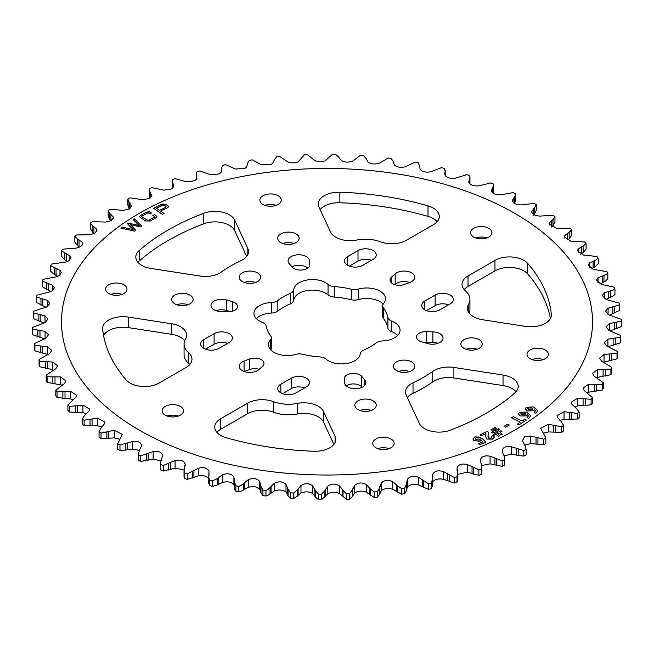 <?xml version="1.0" encoding="UTF-8"?>
<svg xmlns="http://www.w3.org/2000/svg" width="654" height="654" viewBox="0 0 654 654"><rect width="100%" height="100%" fill="white"/><g stroke="black" fill="none" stroke-linecap="round" stroke-linejoin="round"><path stroke-width="0.98" d="M184.681 340.685A20.446 11.805 0 0 0 171.438 334.268L171.438 323.746A20.446 11.805 0 0 1 186.594 335.15A20.446 11.805 0 0 1 185.507 338.944A27.264 15.737 0 0 0 184.068 344.004A27.264 15.737 0 0 0 188.581 352.678A20.446 11.805 180 0 1 191.974 359.193A20.446 11.805 180 0 1 185.981 367.54L159.028 383.097A20.446 11.805 180 0 1 130.113 383.097A20.446 11.805 180 0 1 126.304 380.064A224.682 129.721 0 0 1 102.686 329.175A20.446 11.805 180 0 1 102.653 328.496A20.446 11.805 180 0 1 128.397 317.092L128.397 327.605A20.446 11.805 0 0 0 103.585 335.494M450.295 430.185A20.446 11.805 180 0 1 424.618 428.656A20.446 11.805 180 0 1 419.328 423.367L406.167 395.016A20.446 11.805 180 0 1 405.472 391.959A20.446 11.805 180 0 1 413.017 382.803A136.318 78.701 0 0 0 432.76 371.398A20.446 11.805 180 0 1 453.909 367.45L503.024 375.044A20.446 11.805 180 0 1 518.181 386.449A20.446 11.805 180 0 1 514.829 392.931A224.682 129.721 0 0 1 450.295 430.185M247.833 254.578L247.833 248.471A20.446 11.805 180 0 1 248.528 251.528A20.446 11.805 180 0 1 240.983 260.684A136.318 78.701 0 0 0 221.24 272.08A20.446 11.805 180 0 1 200.091 276.037L150.976 268.434A20.446 11.805 180 0 1 141.812 265.385A20.446 11.805 180 0 1 135.819 257.03A20.446 11.805 180 0 1 139.171 250.556L139.171 261.069A20.446 11.805 0 0 0 137.961 262.295M273.413 401.654L273.413 412.175A20.446 11.805 0 0 0 247.678 413.671L247.678 403.158A20.446 11.805 180 0 1 273.413 401.654A27.264 15.737 0 0 0 297.202 403.428A20.446 11.805 180 0 1 323.517 411.554L335.052 436.406A20.446 11.805 180 0 1 335.755 439.463A20.446 11.805 180 0 1 314.133 451.244A224.682 129.721 0 0 1 225.99 437.608A20.446 11.805 180 0 1 220.725 435.417A20.446 11.805 180 0 1 214.733 427.062A20.446 11.805 180 0 1 220.725 418.715L220.725 429.237A20.446 11.805 0 0 0 216.875 432.327M530.124 358.694A10.685 6.172 180 0 1 526.993 354.337A10.685 6.172 180 0 1 533.59 348.631A10.685 6.172 180 0 1 545.24 349.972A10.685 6.172 180 0 1 548.371 354.337A10.685 6.172 180 0 1 541.774 360.035A10.685 6.172 180 0 1 530.124 358.694M532.086 359.594A10.685 6.172 180 0 1 543.27 359.594M468.019 275.947L468.019 286.46L494.972 270.903L494.972 260.382L468.019 275.947A20.446 11.805 180 0 0 462.026 284.294A20.446 11.805 180 0 0 465.419 290.801A27.264 15.737 180 0 1 469.932 299.483A27.264 15.737 180 0 1 468.493 304.535A20.446 11.805 0 0 0 467.406 308.328A20.446 11.805 0 0 0 473.398 316.675A20.446 11.805 0 0 0 482.562 319.732L525.603 326.395A20.446 11.805 180 0 0 551.347 314.991A20.446 11.805 180 0 0 551.314 314.312A224.682 129.721 180 0 0 527.696 263.423L527.696 273.936A224.682 129.721 180 0 1 550.415 318.506M473.668 237.059A10.685 6.172 180 0 1 470.545 232.701A10.685 6.172 180 0 1 477.142 226.995A10.685 6.172 180 0 1 488.783 228.336A10.685 6.172 180 0 1 491.914 232.701A10.685 6.172 180 0 1 485.317 238.399A10.685 6.172 180 0 1 473.668 237.059M475.638 237.958A10.685 6.172 180 0 1 486.821 237.958M356.798 240.051A20.446 11.805 180 0 1 335.772 237.222A20.446 11.805 180 0 1 330.483 231.925L318.948 207.081A20.446 11.805 180 0 1 318.245 204.023A20.446 11.805 180 0 1 339.867 192.235A224.682 129.721 180 0 1 428.01 205.871A20.446 11.805 180 0 1 439.267 216.417A20.446 11.805 180 0 1 433.275 224.763L406.322 240.329A20.446 11.805 180 0 1 380.587 241.825A27.264 15.737 180 0 0 356.798 240.051M262.99 204.473A10.685 6.172 180 0 1 259.859 200.108A10.685 6.172 180 0 1 266.456 194.41A10.685 6.172 180 0 1 278.105 195.742A10.685 6.172 180 0 1 281.236 200.108A10.685 6.172 180 0 1 274.639 205.806A10.685 6.172 180 0 1 262.99 204.473M264.96 205.364A10.685 6.172 180 0 1 276.143 205.364M391.01 439.014A10.685 6.172 0 0 0 379.361 437.673A10.685 6.172 0 0 0 372.764 443.379A10.685 6.172 0 0 0 375.895 447.737A10.685 6.172 0 0 0 387.544 449.077A10.685 6.172 0 0 0 394.141 443.379A10.685 6.172 0 0 0 391.01 439.014M389.04 448.636A10.685 6.172 0 0 0 377.857 448.636M180.332 406.42A10.685 6.172 0 0 0 168.683 405.088A10.685 6.172 0 0 0 162.086 410.786A10.685 6.172 0 0 0 165.217 415.151A10.685 6.172 0 0 0 176.858 416.484A10.685 6.172 0 0 0 183.455 410.786A10.685 6.172 0 0 0 180.332 406.42M178.362 416.042A10.685 6.172 0 0 0 167.179 416.042M123.876 284.784A10.685 6.172 0 0 0 112.226 283.452A10.685 6.172 0 0 0 105.629 289.15A10.685 6.172 0 0 0 108.76 293.515A10.685 6.172 0 0 0 120.41 294.848A10.685 6.172 0 0 0 127.007 289.15A10.685 6.172 0 0 0 123.876 284.784M121.914 294.406A10.685 6.172 0 0 0 110.73 294.406M277.86 300.538A61.345 35.414 0 0 1 290.278 293.368A8.674 5.003 0 0 0 293.744 289.681A18.745 10.824 0 0 1 305.835 280.255A18.745 10.824 0 0 1 325.7 282.732A18.745 10.824 0 0 1 328.038 284.376A8.674 5.003 0 0 0 334.235 286.575A61.345 35.414 0 0 1 351.198 289.199A8.674 5.003 0 0 0 358.457 289.084A18.745 10.824 0 0 1 380.015 291.136A18.745 10.824 0 0 1 385.508 298.788A18.745 10.824 0 0 1 383.563 303.579A8.674 5.003 0 0 0 382.672 305.794A8.674 5.003 0 0 0 383.375 307.772A61.345 35.414 0 0 1 387.92 317.566A8.674 5.003 0 0 0 391.713 321.139A18.745 10.824 0 0 1 394.566 322.496A18.745 10.824 0 0 1 400.06 330.147A18.745 10.824 0 0 1 382.525 340.947A8.674 5.003 0 0 0 376.14 342.941A61.345 35.414 0 0 1 363.722 350.111A8.674 5.003 0 0 0 360.256 353.798A18.745 10.824 0 0 1 346.407 363.55A18.745 10.824 0 0 1 325.962 359.103A8.674 5.003 0 0 0 324.874 358.343A8.674 5.003 0 0 0 319.765 356.912A61.345 35.414 0 0 1 302.802 354.288A8.674 5.003 0 0 0 295.543 354.403A18.745 10.824 0 0 1 268.492 344.699A18.745 10.824 0 0 1 270.437 339.9A8.674 5.003 0 0 0 271.328 337.685A8.674 5.003 0 0 0 270.625 335.715A61.345 35.414 0 0 1 266.08 325.913A8.674 5.003 0 0 0 263.603 322.97A8.674 5.003 0 0 0 262.287 322.34A18.745 10.824 0 0 1 253.94 313.34A18.745 10.824 0 0 1 271.475 302.54A8.674 5.003 0 0 0 277.86 300.538L277.86 311.059A61.345 35.414 180 0 1 290.278 303.889A8.674 5.003 180 0 0 293.744 300.202A18.745 10.824 180 0 1 305.835 290.777A18.745 10.824 180 0 1 325.7 293.245A18.745 10.824 180 0 1 328.038 294.897A8.674 5.003 180 0 0 334.235 297.088A61.345 35.414 180 0 1 351.198 299.712A8.674 5.003 180 0 0 358.457 299.597A18.745 10.824 180 0 1 380.015 301.649A18.745 10.824 180 0 1 383.187 304.094M391.713 321.139L391.713 331.66A18.745 10.824 180 0 1 394.566 333.009A18.745 10.824 180 0 1 397.697 335.404M479.145 339.639A10.685 6.172 0 0 0 467.496 338.298A10.685 6.172 0 0 0 460.898 344.004A10.685 6.172 0 0 0 464.029 348.361A10.685 6.172 0 0 0 475.679 349.702A10.685 6.172 0 0 0 482.276 344.004A10.685 6.172 0 0 0 479.145 339.639M466 349.261A10.685 6.172 180 0 1 477.183 349.261M296 233.903A10.685 6.172 0 0 0 284.351 232.562A10.685 6.172 0 0 0 277.754 238.26A10.685 6.172 0 0 0 280.885 242.626A10.685 6.172 0 0 0 292.534 243.967A10.685 6.172 0 0 0 299.131 238.26A10.685 6.172 0 0 0 296 233.903M282.855 243.525A10.685 6.172 180 0 1 294.038 243.525M293.981 268.508A9.27 5.355 0 0 0 304.085 269.669A9.27 5.355 0 0 0 309.808 264.723A9.27 5.355 0 0 0 309.792 264.445L309.448 260.603A10.685 6.172 180 0 0 298.494 254.758A10.685 6.172 180 0 0 288.087 260.921A10.685 6.172 180 0 0 289.256 263.726L292.281 267.159A9.27 5.355 0 0 0 293.981 268.508M362.782 265.287A10.685 6.172 180 0 1 347.666 265.287A10.685 6.172 180 0 1 344.535 260.921A10.685 6.172 180 0 1 347.666 256.564L358 250.596A10.685 6.172 0 0 1 369.649 249.256A10.685 6.172 0 0 1 376.246 254.962A10.685 6.172 0 0 1 373.115 259.319L362.782 265.287M392.743 283.787A9.27 5.355 0 0 0 404.344 284.49L409.935 282.397A10.685 6.172 180 0 0 414.799 277.222A10.685 6.172 180 0 0 407.148 271.304A10.685 6.172 180 0 0 395.147 273.863L391.517 277.092A9.27 5.355 0 0 0 390.021 280.002A9.27 5.355 0 0 0 392.743 283.787M439.897 309.808A10.685 6.172 180 0 1 424.781 309.808A10.685 6.172 180 0 1 421.65 305.443A10.685 6.172 180 0 1 424.781 301.085L435.114 295.118A10.685 6.172 0 0 1 446.764 293.777A10.685 6.172 0 0 1 453.361 299.483A10.685 6.172 0 0 1 450.23 303.84L439.897 309.808M419.198 340.799A9.27 5.355 0 0 0 421.544 341.789L427.487 343.538A10.685 6.172 180 0 0 443.028 338.036A10.685 6.172 180 0 0 432.899 331.872L426.244 331.676A9.27 5.355 0 0 0 416.484 337.023A9.27 5.355 0 0 0 419.198 340.799M358 409.584A10.685 6.172 180 0 1 354.869 405.218A10.685 6.172 180 0 1 361.466 399.52A10.685 6.172 180 0 1 373.115 400.853A10.685 6.172 180 0 1 376.246 405.218A10.685 6.172 180 0 1 369.649 410.916A10.685 6.172 180 0 1 358 409.584M371.145 410.475A10.685 6.172 0 0 0 359.962 410.475M174.855 303.84A10.685 6.172 180 0 1 171.724 299.483A10.685 6.172 180 0 1 178.321 293.777A10.685 6.172 180 0 1 189.971 295.118A10.685 6.172 180 0 1 193.102 299.483A10.685 6.172 180 0 1 186.504 305.181A10.685 6.172 180 0 1 174.855 303.84M188 304.739A10.685 6.172 0 0 0 176.817 304.739M258.853 369.624A10.685 6.172 180 0 1 242.332 370.63A10.685 6.172 180 0 1 239.201 366.265A10.685 6.172 180 0 1 244.065 361.09L249.656 358.989A9.27 5.355 180 0 1 259.131 358.776A9.27 5.355 180 0 1 263.979 363.477A9.27 5.355 180 0 1 262.483 366.395L258.853 369.624M296 392.891A10.685 6.172 180 0 1 280.885 392.891A10.685 6.172 180 0 1 277.754 388.525A10.685 6.172 180 0 1 280.885 384.16L291.218 378.192A10.685 6.172 180 0 1 302.867 376.859A10.685 6.172 180 0 1 309.465 382.557A10.685 6.172 180 0 1 306.334 386.923L296 392.891M218.886 348.361A10.685 6.172 180 0 1 203.77 348.361A10.685 6.172 180 0 1 200.639 344.004A10.685 6.172 180 0 1 203.77 339.639L214.103 333.671A10.685 6.172 180 0 1 225.753 332.338A10.685 6.172 180 0 1 232.35 338.036A10.685 6.172 180 0 1 229.219 342.402L218.886 348.361M221.101 311.606A10.685 6.172 180 0 1 214.103 309.808A10.685 6.172 180 0 1 210.972 305.443A10.685 6.172 180 0 1 226.513 299.949L232.456 301.698A9.27 5.355 180 0 1 237.516 306.464A9.27 5.355 180 0 1 227.756 311.811L221.101 311.606M364.744 379.753A10.685 6.172 180 0 1 365.913 382.557A10.685 6.172 180 0 1 359.316 388.263A10.685 6.172 180 0 1 347.666 386.923A10.685 6.172 180 0 1 344.552 382.884L344.208 379.034A9.27 5.355 180 0 1 344.192 378.756A9.27 5.355 180 0 1 351.296 373.557A9.27 5.355 180 0 1 361.719 376.328L364.744 379.753L364.744 385.361M396.561 370.63A10.685 6.172 180 0 1 393.43 366.265A10.685 6.172 180 0 1 400.027 360.558A10.685 6.172 180 0 1 411.668 361.899A10.685 6.172 180 0 1 414.799 366.265A10.685 6.172 180 0 1 408.202 371.962A10.685 6.172 180 0 1 396.561 370.63M409.706 371.521A10.685 6.172 0 0 0 398.523 371.521M242.332 281.58A10.685 6.172 180 0 1 239.201 277.222A10.685 6.172 180 0 1 245.798 271.516A10.685 6.172 180 0 1 257.439 272.857A10.685 6.172 180 0 1 260.57 277.222A10.685 6.172 180 0 1 253.973 282.92A10.685 6.172 180 0 1 242.332 281.58M255.477 282.479A10.685 6.172 0 0 0 244.294 282.479M514.739 430.128A265.499 153.281 0 0 0 514.739 213.351A265.499 153.281 0 0 0 139.261 213.351A265.499 153.281 0 0 0 139.261 430.128A265.499 153.281 0 0 0 514.739 430.128M432.433 485.767L431.321 488.693A294.349 169.942 0 0 1 428.411 489.323L418.552 484.982C413.606 483.837 409.854 484.524 407.311 487.058L406.347 490.843L404.687 493.696A294.349 169.942 0 0 1 401.679 494.162L392.76 489.306C388.075 487.9 384.233 488.383 381.225 490.762L379.541 494.473L377.342 497.22A294.349 169.942 0 0 1 374.276 497.514L366.363 492.2C361.997 490.541 358.09 490.811 354.648 493.01L352.261 496.615L349.547 499.223A294.349 169.942 0 0 1 346.448 499.354L339.614 493.631C335.592 491.743 331.66 491.792 327.817 493.795L321.547 499.697L321.547 494.13L324.744 490.819L327.817 486.159C331.652 483.461 335.584 483.404 339.614 485.996L343.015 490.565L346.448 493.786A294.349 169.942 0 0 0 349.547 493.664L352.261 490.181L354.648 485.374C358.073 482.48 361.981 482.211 366.363 484.565L370.401 488.93L374.276 491.955A294.349 169.942 0 0 0 377.342 491.653L379.541 488.048L381.225 483.118C384.217 480.052 388.059 479.57 392.76 481.671L397.395 485.799L401.679 488.595A294.349 169.942 0 0 0 404.687 488.137L406.347 484.418L407.311 479.423C409.845 476.202 413.59 475.507 418.552 477.346L428.411 483.756A294.349 169.942 0 0 0 431.321 483.126L432.433 479.333L432.67 474.305C434.714 470.962 438.335 470.062 443.526 471.624L454.211 477.469A294.349 169.942 0 0 0 457.007 476.684L457.735 474.117L457.072 467.823C458.618 464.373 462.076 463.285 467.438 464.561L478.867 469.793A294.349 169.942 0 0 0 481.524 468.861L481.916 466.956L480.298 460.032C481.328 456.508 484.581 455.241 490.075 456.206L502.149 460.8A294.349 169.942 0 0 0 504.643 459.721L504.071 455.887L502.133 450.998C502.64 447.434 505.673 445.987 511.24 446.657L523.846 450.565A294.349 169.942 0 0 0 526.143 449.363L525.015 445.57L522.391 440.804L524.426 436.905L530.737 435.989L543.76 439.194A294.349 169.942 0 0 0 545.845 437.861L540.637 428.378L548.387 424.299L561.704 426.776A294.349 169.942 0 0 0 563.568 425.337L561.361 421.732L557.412 417.334L556.971 415.74L564.034 411.685L577.531 413.434A294.349 169.942 0 0 0 579.15 411.897L576.419 408.431L571.874 404.262L571.163 402.267L577.531 398.278L591.085 399.275A294.349 169.942 0 0 0 592.442 397.665L584.112 390.454L583.074 388.084L588.755 384.192L602.244 384.446A294.349 169.942 0 0 0 603.331 382.762L594.02 376.042L592.606 373.311L597.617 369.551L610.918 369.069A294.349 169.942 0 0 0 611.719 367.335L601.516 361.147L599.661 358.09L604.026 354.484L617.016 353.283A294.349 169.942 0 0 0 617.531 351.517L606.528 345.909L604.182 342.557L607.926 339.14L620.482 337.235A294.349 169.942 0 0 0 620.703 335.445L609.005 330.466L606.127 326.853L609.283 323.656L621.3 321.073A294.349 169.942 0 0 0 621.226 319.275L608.923 314.958L605.481 311.116L608.081 308.157L619.452 304.936A294.349 169.942 0 0 0 619.076 303.154L606.291 299.524L602.244 295.494L604.337 292.804L613.28 290.024L614.948 288.97A294.349 169.942 0 0 0 614.286 287.22L601.132 284.302L596.448 280.133L598.075 277.721L605.661 274.844L607.844 273.331A294.349 169.942 0 0 0 606.896 271.614L593.489 269.432L588.142 265.156L589.368 263.047L595.59 260.153L598.189 258.142A294.349 169.942 0 0 0 596.971 256.499L583.433 255.052L577.408 250.711L578.275 248.921L583.164 246.067L586.09 243.558A294.349 169.942 0 0 0 584.594 241.988L571.056 241.285L564.345 236.92L564.909 235.465L569.168 232.391L571.637 229.709A294.349 169.942 0 0 0 569.896 228.221L556.464 228.262L549.066 223.921L549.393 222.81L553.022 219.507L554.968 216.711A294.349 169.942 0 0 0 552.99 215.329L539.803 216.098C534.22 215.616 531.571 213.94 531.857 211.054L534.825 207.58L536.231 204.686A294.349 169.942 0 0 0 534.032 203.419L521.205 204.906C515.63 204.735 512.72 203.206 512.474 200.32L514.755 196.699L515.605 193.748A294.349 169.942 0 0 0 513.21 192.603L500.858 194.786C495.331 194.917 492.176 193.551 491.407 190.698L493.533 185.229L493.271 183.987A294.349 169.942 0 0 0 490.696 182.981L478.924 185.826C473.504 186.259 470.144 185.074 468.844 182.278L468.787 181.608M531.702 211.822L531.857 212.607M533.795 215.264L536.239 210.441L536.231 204.686M512.425 200.737L512.474 201.146M514.526 203.476L515.687 200.189L515.605 193.748M468.844 182.278L469.973 177.259L469.433 175.493A294.349 169.942 0 0 0 466.703 174.634L455.625 178.109C450.353 178.836 446.813 177.839 445.006 175.133L445.219 170.612M445.137 175.427L445.137 171.307L444.295 168.356A294.349 169.942 0 0 0 441.442 167.645L431.158 171.708C426.089 172.713 422.402 171.92 420.097 169.329L419.5 165.348L419.5 167.686L419.492 165.511L418.102 162.617A294.349 169.942 0 0 0 415.143 162.078L405.75 166.68C400.927 167.955 397.125 167.367 394.346 164.914L393.013 161.154L391.084 158.35A294.349 169.942 0 0 0 388.051 157.974L379.622 163.067C375.085 164.604 371.21 164.228 367.981 161.93L365.946 158.268L363.485 155.587A294.349 169.942 0 0 0 360.403 155.374L352.588 161.129C348.402 162.658 344.617 162.421 341.249 160.418L338.519 156.878L335.559 154.344A294.349 169.942 0 0 0 332.453 154.303L325.332 160.712C321.466 162.208 317.819 162.094 314.386 160.369L307.552 154.646A294.349 169.942 0 0 0 304.453 154.777L298.142 161.791C294.578 163.247 291.079 163.247 287.637 161.8L279.724 156.486A294.349 169.942 0 0 0 276.658 156.78L274.459 159.527L272.775 163.238L271.255 164.367L261.24 164.694L252.321 159.838A294.349 169.942 0 0 0 249.313 160.304L247.653 163.157L246.689 166.942L244.923 168.413L235.448 169.018L225.589 164.677A294.349 169.942 0 0 0 222.679 165.307L221.567 168.233L221.788 170.089M221.534 171.536L221.534 167.8L221.567 171.43M221.731 170.727L221.731 169.288L221.33 172.059L219.376 173.89L210.474 174.741L199.789 170.964A294.349 169.942 0 0 0 196.993 171.749L196.265 173.768L196.928 178.542L194.851 180.741L186.562 181.804L175.133 178.64A294.349 169.942 0 0 0 172.476 179.58L172.084 181.084L173.702 186.333L171.569 188.924L163.925 190.15L151.851 187.633A294.349 169.942 0 0 0 149.357 188.712L149.93 191.687L151.875 195.603M151.867 195.84L149.741 198.35L142.76 199.707L130.154 197.868A294.349 169.942 0 0 0 127.857 199.078L127.824 205.176M127.857 199.078L128.985 202.004L131.707 206.141M131.609 206.746L131.609 205.56L129.574 208.937L123.263 210.375L110.24 209.239A294.349 169.942 0 0 0 108.155 210.572L109.831 213.417L113.134 216.809L113.363 217.749L111.229 220.586L105.613 222.066L92.296 221.657A294.349 169.942 0 0 0 90.432 223.096L92.639 225.834L96.588 229.031L97.029 230.314L94.895 233.192L89.966 234.672L76.469 235.007A294.349 169.942 0 0 0 74.85 236.535L77.581 239.143L82.126 242.103L82.837 243.721L80.704 246.648L76.469 248.087L62.915 249.158A294.349 169.942 0 0 0 61.558 250.768L69.888 255.91L70.926 257.856L68.793 260.823L65.245 262.172L51.756 263.987A294.349 169.942 0 0 0 50.669 265.671L59.98 270.323L61.394 272.587L59.261 275.604L56.383 276.814L43.082 279.364A294.349 169.942 0 0 0 42.281 281.097L52.483 285.218L54.339 287.776L52.206 290.834L49.974 291.88L36.984 295.15A294.349 169.942 0 0 0 36.469 296.924L47.472 300.456L49.818 303.284L47.685 306.391L46.074 307.225L33.517 311.198A294.349 169.942 0 0 0 33.297 312.988L44.995 315.898L47.873 318.98L45.739 322.136L44.717 322.708L32.7 327.368A294.349 169.942 0 0 0 32.774 329.158L45.077 331.406L48.519 334.717L45.919 338.208L34.548 343.505A294.349 169.942 0 0 0 34.924 345.279L47.709 346.841L51.756 350.356L49.663 353.561L39.052 359.463A294.349 169.942 0 0 0 39.714 361.221L52.868 362.063L57.552 365.749L55.925 368.643L46.156 375.11A294.349 169.942 0 0 0 47.104 376.818L60.511 376.933L65.858 380.759L64.632 383.318L55.811 390.291A294.349 169.942 0 0 0 57.029 391.942L70.567 391.313L76.592 395.253L75.725 397.444L67.91 404.875A294.349 169.942 0 0 0 69.406 406.445L82.944 405.079L89.655 409.102L89.091 410.9L84.832 415.184L82.363 418.724A294.349 169.942 0 0 0 84.104 420.211L97.536 418.102L104.934 422.173L104.607 423.555L100.978 428.059L99.032 431.722A294.349 169.942 0 0 0 101.01 433.111L114.197 430.267L122.298 434.346L117.769 443.747A294.349 169.942 0 0 0 119.968 445.014L132.795 441.458C138.37 440.935 141.28 442.464 141.526 446.044L139.245 450.876L138.395 454.694A294.349 169.942 0 0 0 140.79 455.83L153.142 451.579C158.669 450.753 161.824 452.118 162.593 455.666L160.467 462.893L160.729 464.446A294.349 169.942 0 0 0 163.304 465.452L175.076 460.539C180.496 459.41 183.856 460.596 185.156 464.087L184.027 470.7L184.567 472.94A294.349 169.942 0 0 0 187.297 473.798L198.375 468.256C203.647 466.833 207.187 467.831 208.994 471.232L208.781 477.183L209.705 480.085A294.349 169.942 0 0 0 212.558 480.788L216.621 478.949L222.842 474.657C227.911 472.956 231.598 473.749 233.903 477.036L234.565 480.649L234.5 488.652L235.898 491.383A294.349 169.942 0 0 0 238.857 491.922L238.857 486.363L241.931 484.843L248.25 479.684C253.073 477.714 256.875 478.295 259.654 481.45L260.987 486.413L262.916 490.083A294.349 169.942 0 0 0 265.949 490.467L268.083 489.323L274.378 483.298C278.915 481.066 282.79 481.442 286.019 484.426L288.054 489.298L290.515 492.846A294.349 169.942 0 0 0 293.597 493.059L297.259 489.936L300.979 485.464C305.181 482.987 309.105 483.151 312.751 485.947L315.481 490.688L318.441 494.089A294.349 169.942 0 0 0 321.547 494.13M129.418 209.018L127.857 204.637M149.987 198.203L149.202 195.497L149.202 189.685M172.296 188.458L172.084 181.084M469.973 177.259L469.924 183.97M493.533 185.229L493.091 193.159M554.968 216.711L554.968 222.278L551.812 227.134M571.637 229.709L571.637 235.276L569.168 238.816L567.795 239.936L567.795 233.159M586.09 243.558L586.09 249.125L583.164 252.485L580.67 254.243M598.189 258.142L598.189 263.709L595.59 266.399L591.6 268.827M607.844 273.331L607.844 278.89L605.661 280.926L600.07 283.926M614.948 288.97L614.948 294.537L613.28 295.943L605.996 299.409M619.452 304.936L619.452 310.495L609.324 315.13M621.3 321.073L621.3 326.632L610.133 330.899M607.926 346.775L620.482 342.802A294.349 169.942 0 0 0 620.703 341.012L620.703 335.445M604.026 354.484L604.026 362.12L617.016 358.85A294.349 169.942 0 0 0 617.531 357.076L617.531 351.517M596.146 377.677L610.918 374.636A294.349 169.942 0 0 0 611.719 372.903L611.719 367.335M586.442 392.539L602.244 390.013A294.349 169.942 0 0 0 603.331 388.329L603.331 382.762M574.31 406.821L577.531 405.913L591.085 404.842A294.349 169.942 0 0 0 592.442 403.232L592.442 397.665M559.873 420.399L564.034 419.328L577.531 418.993A294.349 169.942 0 0 0 579.15 417.465L579.15 411.897M543.253 433.152L548.387 431.934L561.704 432.343A294.349 169.942 0 0 0 563.568 430.904L563.568 425.337M524.426 445.063L530.737 443.625L543.76 444.761A294.349 169.942 0 0 0 545.845 443.428L545.845 437.861M321.547 499.697A294.349 169.942 0 0 1 318.441 499.656L315.481 497.122L312.751 493.582C309.121 491.481 305.197 491.317 300.979 493.1L293.597 498.626L293.597 493.059M293.597 498.626A294.349 169.942 0 0 1 290.515 498.413L288.054 495.732L286.019 492.07C282.806 489.772 278.923 489.396 274.378 490.933L268.083 495.241L265.949 496.026L265.949 490.467M265.949 496.026A294.349 169.942 0 0 1 262.916 495.65L260.987 492.846L259.654 489.086C256.891 486.633 253.09 486.045 248.25 487.32L241.931 490.925L238.857 491.922M234.5 486.314L233.903 484.671C231.614 482.08 227.927 481.287 222.842 482.292L216.621 485.194L212.558 486.355L212.558 480.788M208.994 478.867C207.195 476.161 203.656 475.172 198.375 475.891L187.297 479.366L187.297 473.798M133.342 219.785L134.667 218.894L141.844 226.194L140.741 226.938L130.424 224.723L135.738 230.322L134.569 231.115L120.949 228.164L122.445 227.151L133.114 229.595L127.473 223.75L128.38 223.137L139.171 225.499L133.342 219.785M492.307 428.844L494.399 430.782L495.74 430.095L493.647 428.149L494.931 427.495L497.024 429.433L498.61 428.615L499.672 429.31L497.874 430.226L499.296 431.558L500.915 430.724L501.978 431.411L500.138 432.359L502.223 434.297L500.956 434.951L498.871 433.013L497.514 433.708L499.599 435.654L498.323 436.308L496.239 434.362L494.702 435.155L493.647 434.46L495.389 433.561L493.974 432.237L492.405 433.046L491.342 432.351L493.116 431.444L491.023 429.506L492.307 428.844L494.399 430.782M518.933 424.863L517.347 424.045L520.118 422.247L511.51 417.824L513.382 416.614L521.982 421.037L524.721 419.263L526.315 420.081L518.933 424.863M534.13 409.518L533.337 410.777L527.312 410.982L525.317 408.864L526.29 407.246L533.558 406.919L537.694 410.63L535.986 413.222L534.261 412.486L535.397 410.81L534.13 409.478M154.524 214.651L156.985 216.629L155.668 217.921L150.232 221.019L145.695 220.995L139.335 216.719L140.659 215.419L146.095 212.321L148.973 211.643L151.524 212.893L150.199 213.989L148.025 212.713L141.297 216.556L148.229 220.611L154.965 216.776L152.578 215.379L154.524 214.651L155.66 215.313M494.972 260.382A20.446 11.805 180 0 1 527.696 263.423M247.833 248.471L234.672 220.112L234.672 230.633A20.446 11.805 0 0 0 203.705 223.815A224.682 129.721 0 0 0 139.171 261.069M203.705 223.815L203.705 213.302A224.682 129.721 0 0 0 139.171 250.556M203.705 213.302A20.446 11.805 180 0 1 234.672 220.112M171.438 323.746L128.397 317.092M247.678 403.158L220.725 418.715M165.92 204.277L168.683 206.639L167.383 207.874L160.696 211.128L164.121 213.474L162.38 214.324L153.567 208.283L162.004 204.179L165.92 204.277L167.882 205.626M527.198 414.603L526.306 415.919L520.314 415.969L518.483 413.925L519.57 412.233L526.822 412.085L530.664 415.74L528.759 418.413L527.108 417.636L528.358 415.895L527.198 414.554M505.583 427.168L504.087 426.302L507.806 424.16L509.311 425.026L505.583 427.168M487.982 435.899L488.579 437.943L491.17 438.172L491.882 437.354L491.244 436.431L493.337 435.45L494.35 437.052L492.478 439.145L486.641 439.038L485.611 436.193L485.947 433.61L481.426 435.728L480.077 434.771L487.279 431.395L488.424 432.204L487.949 436.488M485.579 436.741L485.947 433.61M480.306 439.063L482.358 438.572L485.897 442.088L479.774 444.712L478.491 443.714L482.84 441.851L481.287 440.322L479.971 441.278L473.905 440.583L472.899 438.948L474.886 436.897L480.919 437.117L478.777 438.041L476.177 437.886L475.433 438.687L476.128 439.692L479.284 440.028L480.306 439.063L482.358 438.572M468.019 286.46A20.446 11.805 0 0 0 464.168 289.55M469.932 299.483L469.932 309.996A27.264 15.737 180 0 1 469.319 313.315M527.696 273.936A20.446 11.805 0 0 0 494.972 270.903M437.125 221.673A20.446 11.805 0 0 0 428.01 216.392L428.01 205.871M339.867 192.235L339.867 202.756A224.682 129.721 180 0 1 428.01 216.392M339.867 202.756A20.446 11.805 0 0 0 320.117 209.607M184.068 344.004L184.068 354.517A27.264 15.737 0 0 0 188.581 363.199L188.581 352.678M171.438 334.268L128.397 327.605M189.832 364.45A20.446 11.805 0 0 0 188.581 363.199M453.909 367.45L453.909 377.963L503.024 385.566L503.024 375.044M453.909 377.963A20.446 11.805 0 0 0 432.76 381.92L432.76 371.398M413.017 382.803L413.017 393.316A136.318 78.701 0 0 0 432.76 381.92M413.017 393.316A20.446 11.805 0 0 0 407.344 397.542M516.039 391.705A20.446 11.805 0 0 0 503.024 385.566M426.498 310.609L435.114 305.639A10.685 6.172 180 0 1 448.513 304.829M409.706 282.479A10.685 6.172 0 0 0 395.147 284.376L395.147 273.863M307.748 268.091A10.685 6.172 0 0 0 291.897 266.718M349.383 266.088L358 261.109A10.685 6.172 180 0 1 371.407 260.308M437.935 343.293A10.685 6.172 0 0 0 432.899 342.394L432.899 331.872M423.465 342.353A9.27 5.355 180 0 1 426.244 342.189L432.899 342.394M259.197 369.314A9.27 5.355 0 0 0 249.656 369.51L244.294 371.521M304.617 387.912A10.685 6.172 0 0 0 291.218 388.713L282.593 393.692M227.502 343.391A10.685 6.172 0 0 0 214.103 344.192L205.487 349.171M230.535 311.647L226.513 310.462A10.685 6.172 0 0 0 216.065 310.707M362.103 387.282L361.719 386.841A9.27 5.355 0 0 0 346.252 385.909M391.713 331.66A8.674 5.003 180 0 1 387.92 328.087A61.345 35.414 180 0 0 383.375 318.285A8.674 5.003 180 0 1 382.672 316.315L382.672 305.794M277.86 311.059A8.674 5.003 180 0 1 271.475 313.053A18.745 10.824 180 0 0 256.303 318.596M271.328 337.685L271.328 348.206A8.674 5.003 180 0 1 270.813 349.906M246.656 256.458L234.672 230.633M273.413 412.175A27.264 15.737 0 0 0 297.202 413.949A20.446 11.805 180 0 1 323.517 422.075L333.883 444.393M247.678 413.671L220.725 429.237M117.769 449.314L117.761 443.559L117.769 449.314A294.349 169.942 0 0 0 119.968 450.581L119.968 445.014M141.575 445.521L141.526 446.044M234.508 482.055L235.898 485.816A294.349 169.942 0 0 0 238.857 486.363M432.466 486.2L432.433 479.333M526.143 449.363L526.143 454.922L526.143 449.363M522.391 440.804L522.293 440.068M504.013 455.797L511.24 454.293L523.846 456.132A294.349 169.942 0 0 0 526.143 454.922M504.798 458.503L504.798 464.315L504.643 459.721M481.704 465.542L490.075 463.849L502.149 466.367A294.349 169.942 0 0 0 504.643 465.288M481.916 466.956L481.916 472.916L481.524 474.42L481.524 468.861M457.735 474.314L467.438 472.196L478.867 475.36A294.349 169.942 0 0 0 481.524 474.42M457.735 474.117L457.735 480.232L457.007 482.251L457.007 476.684M432.67 474.305L432.67 481.941C434.73 479.284 438.344 478.393 443.526 479.259L454.211 483.036A294.349 169.942 0 0 0 457.007 482.251M208.863 482.693L209.705 485.644A294.349 169.942 0 0 0 212.558 486.355M184.027 470.7L184.027 476.741L184.567 478.507A294.349 169.942 0 0 0 187.297 479.366M184.076 470.03L175.076 468.174L163.304 471.019L163.304 465.452M160.467 462.893L160.729 470.013A294.349 169.942 0 0 0 163.304 471.019M160.925 460.8L153.142 459.214L140.79 461.397L140.79 455.83M138.313 453.811L138.395 460.252A294.349 169.942 0 0 0 140.79 461.397M139.474 450.516L132.795 449.094L119.968 450.581M119.837 439.186L114.197 437.902L101.01 438.671L101.01 433.111M99.032 431.722L99.032 437.289A294.349 169.942 0 0 0 101.01 438.671M102.171 426.882L97.536 425.738L84.104 425.779L84.104 420.211M82.363 418.724L82.363 424.291A294.349 169.942 0 0 0 84.104 425.779M86.622 413.704L82.944 412.715L69.406 412.012L69.406 406.445M67.91 404.875L67.91 410.442A294.349 169.942 0 0 0 69.406 412.012M73.33 399.757L70.567 398.948L57.029 397.501L57.029 391.942M55.811 390.291L55.811 395.858A294.349 169.942 0 0 0 57.029 397.501M62.4 385.173L47.104 382.386L47.104 376.818M46.156 375.11L46.156 380.669A294.349 169.942 0 0 0 47.104 382.386M52.868 362.063L52.868 369.698L39.714 366.78L39.714 361.221M39.052 359.463L39.052 365.03A294.349 169.942 0 0 0 39.714 366.78M47.709 346.841L47.709 354.476L34.924 350.846L34.924 345.279M34.548 343.505L34.548 349.064A294.349 169.942 0 0 0 34.924 350.846M45.077 339.042L32.774 334.725L32.774 329.158M32.7 327.368L32.7 332.927A294.349 169.942 0 0 0 32.774 334.725M44.006 323.043L33.297 318.555L33.297 312.988M46.009 307.249L36.469 302.483L36.469 296.924M50.644 291.627L42.281 286.665L42.281 281.097M57.854 276.323L54.339 274.353L50.669 271.238L50.669 265.671M67.558 261.461L64.771 259.646L61.558 256.335L61.558 250.768M79.02 239.871L79.02 246.656L77.581 245.569L74.85 242.103L74.85 236.535M93.931 226.644L93.931 233.421L92.639 232.268L90.432 228.663L90.432 223.096M110.951 221.068L108.155 216.139L108.155 210.572M620.482 342.802L620.482 337.235M617.016 358.85L617.016 353.283M610.918 374.636L610.918 369.069M602.244 390.013L602.244 384.446M591.085 404.842L591.085 399.275M577.531 418.993L577.531 413.434M561.704 432.343L561.704 426.776M543.76 444.761L543.76 439.194M523.846 456.132L523.846 450.565M502.149 466.367L502.149 460.8M478.867 475.36L478.867 469.793M454.211 483.036L454.211 477.469M431.321 488.693L431.321 483.126M428.411 489.323L428.411 483.756M404.687 493.696L404.687 488.137M401.679 494.162L401.679 488.595M377.342 497.22L377.342 491.653M374.276 497.514L374.276 491.955M349.547 499.223L349.547 493.664M346.448 499.354L346.448 493.786M318.441 499.656L318.441 494.089M290.515 498.413L290.515 492.846M262.916 495.65L262.916 490.083M235.898 491.383L235.898 485.816M209.705 485.644L209.705 480.085M184.567 478.507L184.567 472.94M160.729 470.013L160.729 464.446M138.395 460.252L138.395 454.694M155.66 215.403L156.985 216.678M139.335 216.768L140.659 215.419M140.659 215.509L146.095 212.321M146.095 212.411L148.973 211.643M148.973 211.732L151.524 212.983M148.229 220.611L141.297 216.556M148.229 220.7L154.965 216.776M152.668 215.436L154.524 214.741M167.882 205.716L168.683 206.689M164.048 213.515L160.696 211.128M153.641 208.332L162.004 204.269L165.92 204.367M165.536 207.498L165.748 206.223L164.522 205.381L162.462 205.307L156.461 208.217L159.527 210.416L165.536 207.498L165.748 206.312M165.748 206.223L166.222 206.836M159.527 210.416L165.536 207.408M156.461 208.217L159.527 210.326M534.416 412.453L535.397 410.851M525.317 408.905L526.29 407.246M526.29 407.336L533.558 406.919M533.558 407.001L534.343 407.254M534.343 407.344L537.694 410.679M528.048 408.047L528.89 409.813L532.103 409.747L532.266 408.398M527.688 408.603L528.048 407.965L528.89 409.723L532.103 409.657L532.266 408.309L531.596 408.022L528.048 407.965M532.266 408.309L532.536 408.954M527.271 417.612L528.358 415.936M518.483 413.966L519.57 412.233M519.57 412.322L526.822 412.085M526.822 412.175L530.664 415.781M521.263 413.075L521.974 414.849L525.17 414.865L525.432 413.532M520.87 413.663L521.263 412.985L521.974 414.759L525.17 414.775L525.432 413.442L524.786 413.14L521.263 412.985M525.432 413.442L525.661 414.031M517.42 424.086L520.118 422.247M511.591 417.857L513.382 416.614M513.382 416.696L521.982 421.037M521.982 421.127L524.721 419.263M524.721 419.353L526.233 420.13M504.16 426.351L507.806 424.16M507.806 424.25L509.229 425.075M494.399 430.872L495.74 430.095M493.713 428.206L494.931 427.495M494.931 427.585L497.024 429.433M497.024 429.523L498.61 428.615M498.61 428.705L499.591 429.343M499.296 431.558L497.874 430.226M499.296 431.648L500.915 430.724M500.915 430.814L501.896 431.452M502.166 434.33L500.138 432.359M499.542 435.678L497.514 433.708M493.721 434.509L495.389 433.561M491.424 432.408L493.116 431.444M491.089 429.564L492.307 428.934M495.25 431.583L496.664 432.997L498.021 432.212L496.599 430.888L495.25 431.583L496.664 432.907L498.021 432.212M480.15 434.828L487.279 431.395M487.279 431.485L488.415 432.286M487.982 435.989L488.579 437.943M488.579 438.033L491.17 438.172M491.17 438.262L491.882 437.395M491.309 436.488L493.337 435.45M493.337 435.539L494.35 437.093M485.579 436.782L485.611 436.283M133.391 219.842L134.667 218.894M134.667 218.984L141.795 226.227M135.689 230.355L130.424 224.723M121.047 228.189L122.445 227.151M122.445 227.24L133.114 229.595M127.522 223.807L128.38 223.137M128.38 223.227L139.171 225.499M482.358 438.662L485.832 442.112M478.565 443.772L482.84 441.851M472.907 438.998L474.886 436.897M474.886 436.986L480.919 437.207M475.433 438.728L476.128 439.692M476.128 439.782L479.284 440.028M479.284 440.117L480.24 439.259M328.038 284.376L328.038 294.897M309.792 265.001L309.792 264.445M45.077 338.666L45.077 331.406M44.995 322.569L44.995 315.898M47.472 306.522L47.472 300.456M52.483 290.646L52.483 285.218M59.98 275.081L59.98 270.323M69.888 259.973L69.888 255.91M82.126 245.454L82.126 242.103M96.588 231.663L96.588 229.031M113.134 218.722L113.134 216.809M583.115 252.518L583.115 246.092M594.748 266.93L594.748 260.496M603.953 281.907L603.953 275.481M610.656 297.325L610.656 290.899M614.785 313.045L614.785 306.612M616.313 328.913L616.313 322.487M125.723 450.205L125.723 443.772M127.587 449.78L127.587 443.003M114.197 437.902L114.197 430.267M108.834 438.294L108.834 431.517M106.88 438.613L106.88 432.188M97.536 425.738L97.536 418.102M92.059 425.836L92.059 419.059M90.031 426.04L90.031 419.615M82.944 412.715L82.944 405.079M77.409 412.511L77.409 405.733M75.324 412.6L75.324 406.175M70.567 398.948L70.567 391.313M65.016 398.441L65.016 391.664M62.898 398.417L62.898 391.991M60.511 384.568L60.511 376.933M55.001 383.751L55.001 376.974M52.868 383.612L52.868 377.186M47.44 368.586L47.44 361.809M45.314 368.333L45.314 361.899M42.42 353.07L42.42 346.293M40.311 352.694L40.311 346.268M39.976 337.35L39.976 330.572M37.907 336.859L37.907 330.433M40.131 321.564L40.131 314.787M38.128 320.967L38.128 314.541M42.878 305.859L42.878 299.082M40.957 305.156L40.957 298.723M48.208 290.384L48.208 283.599M46.377 289.567L46.377 283.141M56.056 275.26L56.056 268.483M54.339 274.353L54.339 267.927M66.356 260.644L66.356 253.866M64.771 259.646L64.771 253.212M77.581 245.569L77.581 239.143M92.639 232.268L92.639 225.834M110.951 220.741L110.951 214.291M109.831 219.85L109.831 213.417M129.925 208.716L129.925 202.928M128.985 208.43L128.985 202.004M150.69 197.704L150.69 192.66M149.93 198.113L149.93 191.687M173.048 187.78L173.048 183.578M172.484 188.319L172.484 182.564M196.797 178.902L196.797 175.762M196.437 179.49L196.437 174.724M444.867 174.667L444.867 172.354M469.703 183.774L469.703 178.485M469.237 183.218L469.237 179.507M492.977 193.134L492.977 186.97M492.315 192.603L492.315 187.968M514.755 203.124L514.755 196.699M513.905 203.075L513.905 197.655M534.825 214.005L534.825 207.58M533.795 214.602L533.795 208.479M553.022 225.941L553.022 219.507M551.812 227.11L551.812 220.349M549.393 225.074L549.393 222.81M569.168 238.816L569.168 232.391M564.909 238.457L564.909 235.465M581.602 253.564L581.602 246.779M578.275 252.632L578.275 248.921M593.096 267.878L593.096 261.101M589.368 267.461L589.368 263.047M602.179 282.765L602.179 275.988M598.075 282.814L598.075 277.721M608.776 298.085L608.776 291.308M604.337 298.559L604.337 292.804M612.823 313.699L612.823 306.914M608.081 314.533L608.081 308.157M614.269 329.461L614.269 322.675M609.283 330.613L609.283 323.656M615.218 344.797L615.218 338.371M613.125 345.23L613.125 338.445M607.926 346.718L607.926 339.14M611.506 360.55L611.506 354.116M609.389 360.861L609.389 354.084M605.228 376.025L605.228 369.592M603.094 376.222L603.094 369.445M597.617 377.186L597.617 369.551M596.423 391.084L596.423 384.658M594.298 391.166L594.298 384.388M588.755 391.828L588.755 384.192M585.183 405.594L585.183 399.169M583.082 405.562L583.082 398.785M577.531 405.913L577.531 398.278M571.604 419.427L571.604 412.993M569.544 419.271L569.544 412.494M564.034 419.328L564.034 411.685M555.81 432.441L555.81 426.016M553.807 432.18L553.807 425.402M548.387 431.934L548.387 424.299M537.94 444.54L537.94 438.106M536.027 444.164L536.027 437.387M530.737 443.625L530.737 435.989M518.164 455.593L518.164 449.167M516.349 455.127L516.349 448.342M511.24 454.293L511.24 446.657M496.656 465.517L496.656 459.092M494.955 464.953L494.955 458.168M490.075 463.849L490.075 456.206M473.61 474.215L473.61 467.79M472.033 473.561L472.033 466.776M467.438 472.196L467.438 464.561M457.072 470.905L457.072 467.823M449.233 481.614L449.233 475.18M447.81 480.87L447.81 474.093M443.526 479.259L443.526 471.624M423.751 487.631L423.751 481.205M422.484 486.821L422.484 480.036M418.552 484.982L418.552 477.346M407.311 487.058L407.311 479.423M406.387 489.789L406.387 483.012M406.347 490.843L406.347 484.418M397.395 492.233L397.395 485.799M396.299 491.35L396.299 484.573M392.76 489.306L392.76 481.671M381.225 490.762L381.225 483.118M379.778 493.427L379.778 486.65M379.541 494.473L379.541 488.048M370.401 495.364L370.401 488.93M369.485 494.424L369.485 487.647M366.363 492.2L366.363 484.565M354.648 493.01L354.648 485.374M352.702 495.585L352.702 488.808M352.261 496.615L352.261 490.181M343.015 496.991L343.015 490.565M342.287 496.01L342.287 489.233M339.614 493.631L339.614 485.996M327.817 493.795L327.817 486.159M325.381 496.247L325.381 489.47M324.744 497.244L324.744 490.819M315.481 497.122L315.481 490.688M314.942 496.1L314.942 489.323M312.751 493.582L312.751 485.947M300.979 493.1L300.979 485.464M298.085 495.405L298.085 488.628M297.259 496.37L297.259 489.936M288.054 495.732L288.054 489.298M287.719 494.694L287.719 487.909M286.019 492.07L286.019 484.426M274.378 490.933L274.378 483.298M271.05 493.075L271.05 486.29M270.037 493.983L270.037 487.549M260.987 492.846L260.987 486.413M260.84 491.792L260.84 485.015M259.654 489.086L259.654 481.45M248.25 487.32L248.25 479.684M244.514 489.266L244.514 482.489M243.329 490.116L243.329 483.682M233.903 484.671L233.903 477.036M222.842 482.292L222.842 474.657M218.73 484.017L218.73 477.24M217.381 484.794L217.381 478.368M208.994 475.589L208.994 471.232M198.375 475.891L198.375 468.256M193.927 477.379L193.927 470.602M192.423 478.082L192.423 471.657M185.156 466.016L185.156 464.087M175.076 468.174L175.076 460.539M170.326 469.409L170.326 462.631M168.691 470.03L168.691 463.596M153.142 459.214L153.142 451.579M148.147 460.187L148.147 453.402M146.39 460.702L146.39 454.277M132.795 449.094L132.795 441.458M361.719 386.841L361.719 376.328M226.513 310.462L226.513 299.949M232.456 311.23L232.456 301.698M203.77 348.361L203.77 339.639M214.103 344.192L214.103 333.671M280.885 392.891L280.885 384.16M291.218 388.713L291.218 378.192M244.065 371.439L244.065 361.09M249.656 369.51L249.656 358.989M426.244 342.189L426.244 331.676M424.781 309.808L424.781 301.085M435.114 305.639L435.114 295.118M391.517 282.92L391.517 277.092M347.666 265.287L347.666 256.564M358 261.109L358 250.596M309.448 266.203L309.448 260.603M387.92 317.566L387.92 328.087M383.375 307.772L383.375 318.285M358.457 289.084L358.457 299.597M351.198 289.199L351.198 299.712M334.235 286.575L334.235 297.088M293.744 289.681L293.744 300.202M290.278 293.368L290.278 303.889M271.475 302.54L271.475 313.053M270.437 339.9L270.437 349.489M323.517 422.075L323.517 411.554M297.202 413.949L297.202 403.428M335.052 442.513L335.052 436.406M468.493 312.122L468.493 304.535M551.314 315.661L551.314 314.312M196.265 179.687L196.265 173.768M445.219 175.583L445.219 170.661M208.781 483.388L208.781 477.248"/></g></svg>
